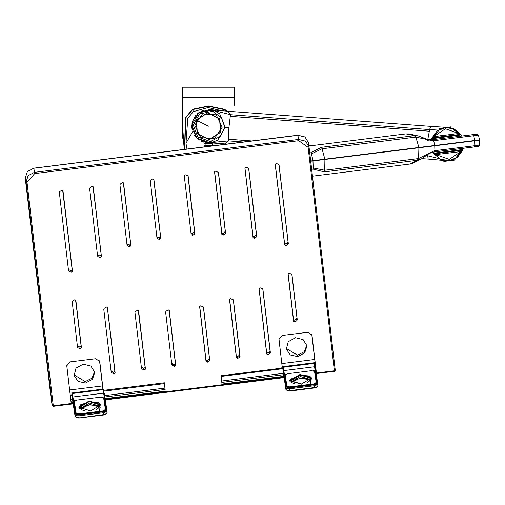 <?xml version="1.0" encoding="UTF-8"?>
<svg xmlns="http://www.w3.org/2000/svg" width="505" height="505" viewBox="0 0 505 505"><rect width="100%" height="100%" fill="white"/><g stroke="black" fill="none" stroke-linecap="round" stroke-linejoin="round"><path stroke-width="0.76" d="M204.759 146.835L205.421 142.568M234.604 105.299L234.604 97.692L182.324 97.692L182.324 120.758L183.877 145.219L184.521 149.36L185.48 117.659L192.544 109.295L208.464 105.987L224.384 109.295L227.427 111.188M211.879 143.06L212.447 145.876M182.324 97.692L182.324 87.239L234.604 87.239L234.604 97.692M234.604 87.239L221.676 87.239M195.252 87.239L182.324 87.239M183.403 141.16L182.324 135.719L182.324 105.299M208.464 109.579L210.042 109.654M211.052 109.781L210.516 109.705M211.93 109.945L213.987 110.513L219.681 113.764L225.236 127.468L228.923 127.74L228.525 140.876L225.148 143.9L209.663 142.801M226.871 111.151L224.252 109.598L208.464 106.321L192.676 109.598L185.777 117.734L184.754 149.328M192.203 129.722L191.976 128.396M191.843 126.906L191.843 125.48M191.976 123.99L192.209 122.664M194.444 117.255L195.814 115.411M197.531 113.675L199.311 112.318M201.463 111.119L203.597 110.305M222.023 110.784L208.047 107.546L193.383 111.618L187.791 118.246L185.96 143.319L186.945 149.057M192.702 131.534L185.96 143.319M203.566 142.107L201.432 141.286M199.286 140.081L197.505 138.73M195.788 136.988L194.425 135.138M220.616 132.297L209.272 139.778L197.114 133.692L196.306 120.127L207.656 112.64L219.808 118.725L220.616 132.297M192.639 121.086L192.108 129.255L191.919 127.967M191.925 127.992L191.831 126.585M191.831 125.795L191.875 124.969M191.837 126.686L192.077 123.34M192.058 123.46L192.512 121.484M194.715 125.183L200.7 137.6L214.442 138.629L222.206 127.241L216.228 114.824L202.48 113.795L194.715 125.183M427.792 139.475L429.641 129.596L439.703 128.977M228.923 127.74L230.482 114.698L227.591 111.201L209.708 109.623L199.311 112.325L192.714 120.846M212.068 111.435L199.525 113.909L193.295 125.076L197.79 137.051L209.834 141.356L211.248 141.173L220.18 136.426L224.839 127.437L221.575 117.861L213.438 111.832L212.068 111.435L212.409 110.052L213.874 110.475L213.438 111.832M431.226 139.803L439.735 129.236M214.101 110.551L230.482 114.698L429.641 129.596L430.651 126.389L446.83 127.38M224.839 127.437L225.236 127.468L217.706 140.188L211.589 142.555L207.353 142.808M211.709 142.536L228.525 140.876L243.574 142M427.451 154.562L427.684 155.774L439.281 158.639L432.741 152.182M442.386 159.959L439.811 158.917L442.336 159.946M211.248 141.173L211.469 142.58L209.966 142.776L196.792 138.067L191.875 124.975L198.686 112.754L212.409 110.052L198.686 112.754L191.875 124.975L196.792 138.067L209.966 142.776L196.792 138.067L191.875 124.975L198.686 112.754L212.788 110.147M443.63 160.451L428.202 159.088L427.684 155.774L425.955 155.641M451.142 160.274L454.835 160.053L443.983 161.404L443.605 160.293L439.798 158.911L443.535 160.274M439.621 158.816L439.281 158.633M449.93 160.508L455.062 158.81L462.946 149.815L454.923 158.879L455.037 159.788M439.647 128.51L450.7 126.894L451.06 127.866L461.198 134.886L454.153 128.908L445.277 127.569L439.609 129.349L439.647 128.51L442.525 128.156M209.834 141.356L209.966 142.776L212.308 142.429M443.718 161.196L447.619 160.71M450.965 127.102L448.087 127.462M435.436 153.634L436.206 154.524L460.598 151.626L461.475 149.739L435.013 153.04L435.436 153.634L461.216 150.421M433.454 137.732L433.984 136.685L458.344 133.503L459.657 135.119L433.195 138.414L433.454 137.732L459.234 134.519M460.598 151.626L436.206 154.524M461.898 136.041L460.996 134.589L451.211 127.904L445.277 127.569L437.002 131.041L431.731 138.307L433.271 138.168M463.426 148.3L462.908 149.922M443.605 160.293L449.393 160.584L440.518 159.252L433.625 153.501L434.931 153.286L436.055 154.631L449.242 159.41L460.768 151.702L461.614 149.96L462.933 149.846L457.669 157.112L449.545 160.565M442.588 135.51L458.338 133.509M459.518 134.898L458.49 133.396L445.423 128.75L433.808 136.615L433.05 138.193M433.984 136.685L442.443 135.435M459.739 134.873L461.065 134.684M433.662 153.552L432.798 152.169M431.257 139.803L431.756 138.25M432.854 152.264L435.701 151.752M434.174 139.494L431.289 139.696M458.83 136.419L458.691 135.29L449.084 136.483L434.167 138.345L434.306 139.475M435.834 151.74L460.358 148.685L460.503 149.815L459.241 149.972L435.979 152.87L435.834 151.74L433.991 151.967L474.656 146.898L475.022 145.674L434.357 150.736L418.563 158.526L418.923 147.763L324.892 159.479L324.721 170.254L324.305 171.896L417.553 160.281L417.951 158.633L324.721 170.254L313.245 167.95L313.018 169.125L324.305 171.896L355.577 168.001M308.927 145.995L405.976 133.907L414.491 135.681L415.28 137.177L322.045 148.798L321.243 147.302L414.491 135.681L418.512 136.028L409.164 133.882L405.976 133.907M394.064 138.225L391.968 138.49M312.475 176.207L409.738 164.087L417.553 160.281L421.366 158.961L412.831 163.33L409.738 164.087M397.126 162.825L395.036 163.083M434.679 145.509L474.732 140.523L473.785 135.744L433.719 140.731L434.679 145.509L324.86 159.195L322.045 148.792L311.49 153.842L310.979 152.762L321.243 147.302M433.12 140.807L432.463 139.708L433.056 139.632L433.719 140.731L433.12 140.807L415.899 137.133L418.891 147.479M415.274 135.593L415.899 137.133L415.28 137.177M433.056 139.632L476.935 134.166L478.513 135.157L479.491 139.929L474.732 140.523M478.475 135.163L473.785 135.744L473.128 134.639L467.024 135.397M479.491 139.929L478.513 135.157L476.973 134.16M418.512 136.028L427.628 139.437L432.463 139.708L427.274 140.352M324.86 159.195L310.682 160.962M312.948 160.678L311.49 153.842L309.874 154.038M421.366 158.961L429.37 153.413L433.991 151.967L434.357 150.736M474.656 146.898L478.462 146.425L479.712 145.08L475.022 145.674L474.769 140.807L478.797 140.018M478.835 140.295L479.586 140.201L479.75 145.08L479.529 140.213L418.923 147.763M478.462 146.425L460.358 148.685M434.717 145.793L434.956 150.66L434.584 151.891M310.72 161.246L324.892 159.479L312.986 160.962L313.245 167.95L311.528 168.165M418.336 160.173L418.563 158.526L417.951 158.633M154.656 186.137L154.549 185.802M290.116 381.603L289.939 380.991L300.077 375.032L311.692 378.441L311.667 379.085M289.952 381.073L290.028 381.477M311.699 378.529L311.724 378.939M316.477 383.131L314.59 371.882M285.249 375.373L285.072 375.827M314.565 371.705L316.477 383.068L313.832 384.614L289.807 387.613L286.789 386.742L285.23 375.202M286.335 386.906L285.697 387.632L286.985 388.661L289.731 388.799L289.605 387.846L287.377 387.726L286.335 386.906L283.81 370.613L314.527 366.788L316.957 383.087L316.212 384.135L314.104 384.791L289.605 387.846M285.994 374.173L284.365 374.375L283.728 375.101L285.956 389.494L287.238 390.51L289.984 390.649L289.731 388.799L314.224 385.744L316.818 384.943L317.746 383.693L316.957 383.087M290.009 390.971L289.984 390.649L314.407 387.606L317.001 386.805L317.929 385.555L317.752 383.731M313.498 370.746L314.987 370.556L315.77 371.087L314.918 364.301L315.234 366.781L314.527 366.788L314.066 363.404L314.817 363.84L314.918 364.301L314.142 363.77M283.097 370.79L282.68 367.924L283.09 367.299L283.374 367.602L283.81 370.613L283.097 370.79L283.734 375.114M221.152 376.534L222.03 384.046L221.139 376.421L282.787 368.738L285.981 389.608M101.025 404.991L98.513 402.573M89.145 400.957L101.013 404.65L90.698 410.931L78.824 407.238L89.145 400.957M80.781 404.644L78.894 407.573M105.412 409.505L105.488 410.18L103.02 411.588L78.995 414.58L76.186 413.829L74.355 401.601L76.766 400.111L100.842 397.113L103.664 397.953L105.412 409.505L102.938 410.912L78.913 413.904L76.103 413.153L74.355 401.601M76.103 413.153L76.186 413.829M311.863 378.251L309.615 376.073M300.008 374.426L311.85 377.904L301.51 383.983L289.662 380.505L300.008 374.426M291.41 378.207L289.731 380.839M316.218 382.537L316.3 383.219L313.82 384.583L289.794 387.575L286.991 386.874L285.224 375.12L287.642 373.681L311.711 370.683L314.533 371.472L316.218 382.537L313.744 383.901L289.718 386.893L286.916 386.192L285.224 375.12M286.916 386.192L286.991 386.874M164.371 383.611L164.965 388.092M164.188 382.809L164.276 383.623M164.876 388.105L165.116 389.469L104.819 396.987M72.991 402.618L71.123 402.851L66.78 365.816L70.151 361.921L95.615 358.746L99.75 361.447L103.058 389.551L104.099 390.296L164.466 382.771L165.116 389.469M71.123 402.851L69.993 393.18L102.938 389.077M221.051 375.72L281.418 368.195L282.257 367.217L278.987 339.36L282.358 335.472L307.823 332.303L311.957 335.004L316.345 372.292L315.966 372.337M283.886 376.332L222.03 384.046M230.886 298.72L233.436 300.109L240.039 356.328L239.654 357.13L237.887 358.348L236.384 357.799L229.554 299.635L230.4 298.663L230.886 298.72M184.268 175.803L185.108 174.831L185.594 174.888L187.595 175.639L188.157 176.321L194.848 233.342L194.463 234.143L192.695 235.362L191.193 234.812L184.268 175.803M289.39 273.117L291.947 274.505L297.268 319.823L296.883 320.625L295.109 321.849L293.607 321.281L288.065 274.038L288.904 273.06L289.39 273.117M276.532 163.551L278.533 164.308L279.095 164.99L288.305 243.486L287.919 244.287L286.152 245.506L284.65 244.957L275.206 164.472L276.046 163.5L276.532 163.551M115.115 372.898L113.783 373.814L111.226 372.393L103.803 309.174L104.188 308.372L106.416 306.977L107.458 307.665L115.115 372.898L107.382 307.45M145.427 369.123L144.095 370.039L141.539 368.618L134.942 312.431L135.327 311.629L137.556 310.234L138.591 310.922L145.427 369.123L138.301 310.436M175.74 365.342L174.408 366.258L171.851 364.837L165.659 312.084L166.044 311.282L168.272 309.887L169.314 310.625L175.74 365.342L169.017 310.089M157.528 238.745L156.973 238.076L150.282 181.042L150.667 180.241L152.434 179.016L153.93 179.534L160.861 238.581L159.529 239.496L157.528 238.745L157.295 237.129L159.296 237.88L160.571 236.94L160.71 237.716L153.855 179.319M127.62 245.954L127.064 245.285L119.969 184.817L120.354 184.022L122.122 182.797L122.582 182.621L123.618 183.315L130.953 245.79L129.621 246.705L127.62 245.954L127.38 244.338L129.387 245.089L130.656 244.142L130.801 244.925L123.542 183.094M81.4 347.73L80.074 348.646L78.073 347.894L77.511 347.213L72.202 301.94L72.587 301.138L74.816 299.743L75.857 300.481L81.4 347.73L75.775 300.216M98.134 256.767L97.572 256.085L89.656 188.599L90.041 187.797L91.809 186.572L93.305 187.09L101.461 256.603L100.135 257.518L98.134 256.767L97.894 255.151L99.895 255.902L101.17 254.956L101.309 255.732L93.229 186.875M72.442 271.387L71.117 272.309L68.554 270.888L59.344 192.373L59.729 191.578L61.957 190.177L62.999 190.915L72.442 271.387L62.917 190.65M244.893 168.247L245.733 167.275L246.219 167.332L248.22 168.083L248.782 168.765L256.704 236.252L256.319 237.053L254.545 238.278L253.043 237.71L244.893 168.247M214.581 172.028L215.42 171.05L215.906 171.107L218.463 172.495L225.565 232.994L225.18 233.796L223.406 235.021L221.91 234.471L214.581 172.028M200.977 305.929L203.528 307.318L209.726 360.103L209.341 360.905L207.574 362.129L206.072 361.58L199.645 306.844L200.491 305.872L200.977 305.929M260.372 287.907L262.373 288.658L262.935 289.34L270.352 352.547L269.967 353.349L268.199 354.573L266.697 354.024L259.046 288.822L259.886 287.85L260.372 287.907M165.438 391.097L105.072 398.622M316.079 373.043L334.36 370.765L308.138 147.346L298.726 140.687L34.649 173.6L27.049 182.374L53.271 405.799L73.105 403.325M311.749 334.348L315.871 369.288M315.152 363.928L315.253 364.806M102.761 388.345L102.49 385.915L69.621 390.012L69.993 393.18M282.099 365.866L278.975 339.246M315.776 369.3L316.345 372.292M236.22 356.404L237.615 356.738L239.755 354.744L233.304 299.787M188.011 175.955L194.564 231.757L192.424 233.752L191.029 233.417M293.449 319.899L294.838 320.233L296.984 318.238L291.814 274.19M284.485 243.561L285.88 243.896L288.02 241.901L278.949 164.624M111.062 370.998L113.549 372.198L114.831 371.314M107.496 308.839L112.066 347.749M141.375 367.223L143.862 368.423L145.143 367.539M141.198 333.925L138.522 310.708M171.687 363.442L174.174 364.642L175.456 363.758M169.238 310.36L169.813 315.707M156.809 236.681L157.295 237.129M126.9 243.89L127.38 244.338M77.353 345.83L79.834 347.03L81.116 346.146M97.414 254.703L97.894 255.151M68.39 269.493L70.877 270.693L72.158 269.809M248.637 168.399L256.42 234.667L254.274 236.662L252.885 236.327M218.324 172.18L225.28 231.41L223.141 233.405L221.745 233.07M205.907 360.185L207.302 360.513L209.442 358.518L203.395 306.996M266.533 352.629L267.928 352.963L270.068 350.969L262.789 288.974M69.621 390.012L66.767 365.696M99.542 360.791L102.49 385.915M50.582 393.969L51.447 400.945L51.699 400.522M334.67 365.532L308.555 142.846L305.02 137.032L297.925 135.321L33.841 168.234L27.346 171.637L25.256 178.151L50.588 394.001L25.25 178.139L26.045 182.103L51.624 400.048M85.471 383.011L78.117 381.376L74.102 375.581L76.015 368.139L83.268 364.187L90.932 366.037L94.744 372.318L92.484 379.343L85.471 383.011M297.679 356.568L290.325 354.933L286.31 349.138L288.222 341.696L295.469 337.744L303.139 339.587L306.952 345.874L304.692 352.9L297.679 356.568M232.414 323.995L236.189 356.132M236.296 356.113L236.094 355.35M229.617 299.225L232.25 322.556M292.445 311.339L293.418 319.627M293.519 319.614L293.323 318.844M288.121 273.628L289.207 283.772M289.346 284.94L292.307 310.171M283.147 232.148L284.454 243.29M284.561 243.277L284.365 242.507M275.263 164.062L279.915 204.582M280.048 205.75L283.008 230.981M114.824 371.257L112.261 349.416M107.161 307.179L107.344 307.551M145.137 367.476L141.362 335.364M175.45 363.701L169.958 316.932M153.772 179.187L159.668 229.238M160.552 236.94L159.807 230.469M123.321 182.829L127.632 218.362M127.803 219.801L130.656 244.142M81.109 346.083L80.137 337.794M76.905 310.234L75.554 299.945M80.005 336.627L77.038 311.402M96.31 213.533L100.88 252.443M93.008 186.604L96.114 211.866M101.025 253.731L101.17 254.956M72.152 269.746L70.845 258.604M67.607 231.044L62.696 190.385M70.706 257.436L67.746 232.212M252.759 235.273L252.853 236.056M247.797 192.992L244.95 167.843M252.557 233.556L247.993 194.659M252.954 236.043L252.708 234.838M221.619 232.016L221.714 232.799M218.69 207.037L214.638 171.618M221.821 232.786L218.854 208.47M200.384 313.132L205.876 359.907M205.983 359.895L205.781 359.124M199.709 306.44L200.239 311.901M263.932 330.485L266.501 352.351M266.608 352.338L266.406 351.568M259.172 289.92L263.736 328.818M334.398 371.232L334.36 370.765L335.244 370.26L334.859 366.977M334.708 365.645L335.023 368.372L334.708 365.645M73.989 374.849L85.25 381.597L92.036 378.201L94.631 371.585M286.196 348.406L297.458 355.154L304.244 351.758L306.838 345.136M229.605 299.257L232.344 322.474M259.261 289.87L263.831 328.711M236.189 355.337L232.502 323.926M292.414 310.158L289.434 284.927M289.315 283.76L288.115 273.659M293.411 318.832L292.534 311.326M283.116 230.968L280.142 205.743M280.016 204.569L275.25 164.093M247.917 193.074L244.938 167.868M284.454 242.495L283.242 232.136M248.094 194.728L252.67 233.588M218.804 207.094L214.625 171.65M252.847 235.261L252.803 234.863M221.714 232.003L218.955 208.521M205.876 359.112L200.472 313.094M200.346 311.856L199.696 306.472M266.501 351.556L264.014 330.39M79.304 408.425L79.108 407.718L89.221 401.563L100.855 405.18L100.817 405.913M79.115 407.8L79.203 408.274M100.861 405.262L100.886 405.742M105.671 410.092L103.721 398.338M74.38 401.828L74.203 402.302M103.695 398.161L105.665 410.028L103.033 411.632L79.007 414.624L75.977 413.702L74.361 401.664M75.523 413.866L74.891 414.599L76.186 415.666L78.925 415.83L78.799 414.864L76.571 414.731L75.523 413.866L72.928 396.974L103.645 393.149L106.151 410.054L105.406 411.139L103.298 411.815L78.799 414.864M75.188 400.579L73.49 400.793L72.859 401.526L75.138 416.429L76.432 417.496L79.178 417.66L78.925 415.83L103.424 412.774L106.012 411.947L106.94 410.653L106.151 410.054M79.197 417.963L103.601 414.618L106.195 413.791L107.117 412.49L106.94 410.698M102.547 397.17L104.118 396.974L104.895 397.498L104.352 393.13L103.645 393.149L103.241 389.974M72.221 397.132L71.798 394.134L72.215 393.572L72.486 393.919L72.928 396.974L72.221 397.132L72.859 401.526M71.906 395.131L75.157 416.505M212.214 143.717L204.714 143.717M212.504 145.288L204.424 145.288M193.383 111.618L192.544 109.295M185.48 117.659L187.791 118.246M224.384 109.295L223.829 110.93M220.426 132.196L219.631 118.845L207.669 112.855L196.502 120.222L197.297 133.579L209.259 139.563L220.426 132.196M196.35 120.146L207.656 112.684L219.776 118.751L220.578 132.272L209.272 139.733L197.152 133.673L196.35 120.146M208.464 126.212L196.502 120.222M312.633 145.535L308.839 145.251M251.743 140.983L228.595 139.254M429.13 131.186L230.312 116.314M462.946 149.815L455.062 158.81L462.946 149.815M460.371 148.754L463.375 148.489L454.961 158.86M461.804 135.87L458.824 136.35M311.661 169.289L313.018 169.125M309.742 152.914L310.979 152.762M295.015 383.907L292.382 382.885L291.461 381.673L300.273 376.496L310.373 379.457L309.799 381.168L308.549 375.928L300.109 375.234L290.425 381.01L301.523 384.198M307.425 382.462L309.761 380.839L310.373 379.438L300.273 376.496L291.461 381.673M310.266 380.088L300.443 377.942L291.675 382.354M286.985 388.661L287.377 387.726M314.438 387.979L314.104 384.791M316.818 384.943L316.212 384.135M317.733 383.579L315.77 371.087L317.929 385.555L317.001 386.805M311.023 380.398L310.158 384.349M315.234 366.781L315.764 371.055M287.238 390.51L287.509 390.902L290.022 391.04L314.445 387.998L316.831 387.247M283.501 373.883L283.419 373.334L221.676 381.029M78.995 414.58L78.913 413.904M102.938 410.912L103.02 411.588M289.794 387.575L289.718 386.893M313.744 383.901L313.82 384.583M105.179 399.329L283.999 377.046M282.2 366.737L314.987 362.653M72.739 400.983L70.934 401.21M221.84 382.405L283.627 374.704M311.995 335.251L311.894 334.746M237.615 356.738L237.887 358.348M239.383 355.514L239.654 357.13M239.755 354.744L240.039 356.328M192.424 233.752L192.695 235.362M194.191 232.527L194.463 234.143M194.564 231.757L194.848 233.342M294.838 320.233L295.109 321.849M296.612 319.015L296.883 320.625M296.984 318.238L297.268 319.823M285.88 243.896L286.152 245.506M287.654 242.671L287.919 244.287M288.02 241.901L288.305 243.486M111.782 373.062L111.548 371.446M113.549 372.198L113.783 373.814M142.094 369.288L141.861 367.672M143.862 368.423L144.095 370.039M172.407 365.506L172.173 363.89M174.174 364.642L174.408 366.258M159.296 237.88L159.529 239.496M160.577 236.996L160.861 238.581M129.387 245.089L129.621 246.705M130.669 244.205L130.953 245.79M78.073 347.894L77.833 346.278M79.834 347.03L80.074 348.646M99.895 255.902L100.135 257.518M101.177 255.019L101.461 256.603M69.116 271.551L68.876 269.935M70.877 270.693L71.117 272.309M254.274 236.662L254.545 238.278M256.048 235.437L256.319 237.053M256.42 234.667L256.704 236.252M223.141 233.405L223.406 235.021M224.908 232.186L225.18 233.796M225.28 231.41L225.565 232.994M207.302 360.513L207.574 362.129M209.07 359.295L209.341 360.905M209.442 358.518L209.726 360.103M267.928 352.963L268.199 354.573M269.695 351.739L269.967 353.349M270.068 350.969L270.352 352.547M103.058 389.551L102.749 388.282M99.788 361.7L99.687 361.195M53.271 405.799L53.328 406.342L52.267 405.521L53.271 405.799M51.882 402.245L52.267 405.521L51.447 400.945L51.889 403.659M27.049 182.374L26.045 182.103L28.103 175.696L34.485 172.35L33.841 168.234M34.649 173.6L34.485 172.35L298.569 139.443L297.912 135.258M298.726 140.687L298.569 139.443L305.544 141.122L309.022 146.835L308.555 142.846L304.988 136.95L297.906 135.226L33.822 168.14L27.346 171.548L25.25 178.139M308.138 147.346L309.022 146.835L334.6 364.78M314.697 359.472L281.828 363.568M335.244 370.26L335.023 368.372L335.244 370.26L334.417 371.314L316.162 373.586M51.914 403.785L52.28 405.591L53.328 406.342L73.187 403.867M98.74 408.21L97.85 402.605L89.252 401.772L81.337 404.6L81.854 410.18M84.897 410.931L81.677 409.776L80.617 408.375L89.417 403.041L99.535 406.165L98.835 408.141M80.617 408.375L89.417 403.041L99.535 406.165L98.828 407.775L95.95 409.643M99.491 406.885L89.581 404.473L80.844 408.987M76.186 415.666L76.571 414.731M103.632 414.971L103.298 411.815M106.012 411.947L105.406 411.139M106.921 410.54L104.895 397.498L107.117 412.49L106.195 413.791M80.333 409.132L80.648 408.69M89.612 404.877L89.581 404.473M99.573 406.481L99.984 406.841M100.255 407.144L99.043 411.398M104.352 393.124L104.888 397.467M76.432 417.496L76.691 417.881L79.216 418.039L103.639 414.996L106.031 414.22M72.606 400.137L72.531 399.613M213.874 110.475L214.682 110.74M430.651 126.389L227.591 111.201M428.202 159.088L421.915 158.62M227.124 144.051L225.148 143.9M192.626 121.124L192.506 121.503M192.052 128.92L197.253 138.503L207.296 142.808M463.375 148.489L455.062 158.81M479.75 145.08L478.5 146.418M155.332 192.474L155.439 192.803M315.322 364.799L315 364.837M164.422 383.604L104.112 391.123M71.918 395.131L70.245 395.339M315.915 369.281L315.53 369.332M165.009 388.086L104.642 395.611M72.55 399.613L70.776 399.834M310.291 380.278L307.602 378.807L300.494 378.466L295.4 379.741L291.726 382.449M283.501 373.87L285.956 389.506L287.509 390.902M283.305 367.236L314.066 363.404M102.755 388.326L103.077 389.645M105.261 399.872L284.081 377.588M308.555 142.846L333.893 358.695M99.422 406.904L96.474 405.3L89.631 404.978L84.796 406.178L81.482 408.229L80.895 409.063M72.606 400.124L75.144 416.442L76.691 417.881M72.417 393.515L103.089 389.696"/></g></svg>
